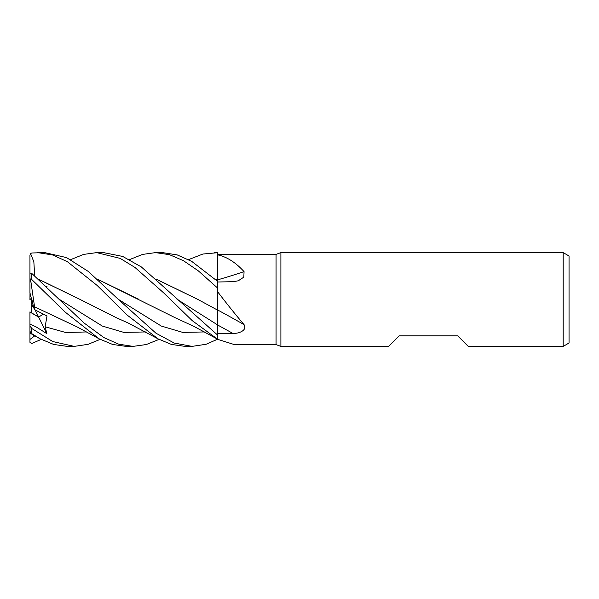 <?xml version="1.0" encoding="UTF-8"?>
<svg xmlns="http://www.w3.org/2000/svg" width="599" height="599" viewBox="0 0 599 599"><rect width="100%" height="100%" fill="white"/><g stroke="black" fill="none" stroke-linecap="round" stroke-linejoin="round"><path stroke-width="0.9" d="M217.415 312.423L217.415 309.938M217.415 310.245L217.459 291.518C226.759 303.715 235.624 314.752 244.055 324.636C247.507 330.281 239.023 333.68 232.869 333.433L217.459 333.643M188.558 259.622L202.874 254.036L217.459 252.718L217.415 280.062L217.459 254.8C226.759 256.776 235.624 262.384 244.055 271.632L243.83 277.15L238.23 280.811L232.869 281.71L217.459 281.994M563.187 346.379L563.187 252.621L569.05 256.005L569.05 342.995L563.187 346.379L468.261 346.379L457.711 335.829L399.114 335.829L388.571 346.379L280.894 346.379L276.064 344.62L234.441 344.62L217.459 339.266L217.459 334.931L141.334 266.929L122.728 256.447L103.605 252.621L96.679 252.621L120.182 258.394L134.962 267.446L163.647 292.859L192.249 320.66L217.459 339.116L217.459 339.618L217.459 339.116M276.064 344.62L276.064 254.38L280.894 252.621L563.187 252.621M217.459 254.38L276.064 254.38M280.894 346.379L280.894 252.621M31.822 299.193L33.814 308.066L31.822 304.913L31.822 299.193M100.145 339.378L88.128 344.32L74.239 346.379L52.734 341.542L31.822 328.529L29.95 325.893L29.95 324.119L35.783 326.695L46.864 333.673L38.65 317.088L43.315 314.146L38.65 317.088L31.822 313.127L31.822 304.913M217.459 309.87A793.331 346.948 -163.4 0 1 244.055 324.636M156.182 279.119L197.655 299.313L217.459 310.042L217.459 291.518M217.459 324.823L217.459 309.803M217.459 279.905A793.331 543.121 -159.4 0 0 244.055 271.632M129.541 259.614L142.562 254.418L155.5 252.621L169.45 254.665L183.444 260.677L198.321 270.86L217.459 287.909L217.459 254.8M217.459 339.266L206.108 344.275L192.054 346.379L185.024 346.379L171.419 344.432L157.994 338.824L128.171 323.011L116.371 317.725L80.011 299.41M217.459 252.823L217.459 253.444L217.459 252.823M215.326 279.269L217.459 280.055M215.168 279.127L217.459 279.973M29.95 324.119L29.95 311.862L38.65 317.088L35.139 309.983M31.822 312.146L31.552 312.948M29.95 299.545L31.552 298.175L29.95 299.582L29.995 292.978M155.5 252.621L162.606 252.621L177.207 254.904L191.732 261.389L217.459 281.253M214.494 252.621L217.459 252.718M74.081 346.379L67.193 346.379L53.64 344.44L40.17 338.824L32.151 334.444L30.549 332.969L29.95 330.85L29.95 325.893L29.95 339.468L34.727 335.867M31.822 328.529L31.822 333.695L40.17 338.824M34.697 275.907L33.844 261.793L30.549 253.557L31.822 252.988L44.783 252.621L66.541 257.592L88.353 271.482L118.16 299.23L161.243 326.036L182.785 332.408L204.326 331.943M185.024 346.379L192.047 346.379L174.159 343.032L155.927 333.179L118.16 299.23M37.67 252.621L52.465 254.919L67.283 261.621L97.15 285.468L127.302 315.186L157.994 338.824M159.049 339.386L146.246 344.552L133.083 346.379L126.172 346.379M133.083 346.379L118.767 344.185L103.941 337.619L83.905 322.883L31.822 273.458L29.95 272.994L29.95 255.159L30.549 253.557M34.562 306.793L30.549 279.321L31.822 279.576L65.306 312.206L99.12 338.824L112.575 344.44L126.045 346.379M217.459 287.909L217.415 310.012M156.346 279.269L197.917 299.463M217.459 334.908L217.43 324.808L176.982 299.238M34.607 306.86L76.612 326.657L99.12 338.824M46.864 333.673L45.142 326.769L47.014 315.935L34.952 309.885L34.577 306.808M138.579 299.171L97.495 279.261M97.338 279.127L175.193 317.732L193.814 326.335L216.928 338.824M70.734 259.614L83.59 254.41L96.679 252.621M38.523 279.269L79.832 299.313L38.351 279.119M46.737 286.876L47.014 286.614L45.801 285.978M41.226 339.386L31.822 343.482L29.95 342.321L29.95 339.468M217.415 280.04L217.415 280.549M30.482 333.471C29.561 332.602 30.01 332.677 31.829 333.703M34.952 309.885L33.814 308.066L29.95 292.844L29.95 278.475L30.549 279.321M29.95 278.475L29.95 272.994M217.459 324.898A791.167 345.997 -163.4 0 1 232.869 333.433M31.822 279.576L31.822 273.458M45.142 326.769L65.823 332.527L86.503 331.943M59.159 299.238L102.317 326.058L123.888 332.415L145.467 331.943"/></g></svg>

